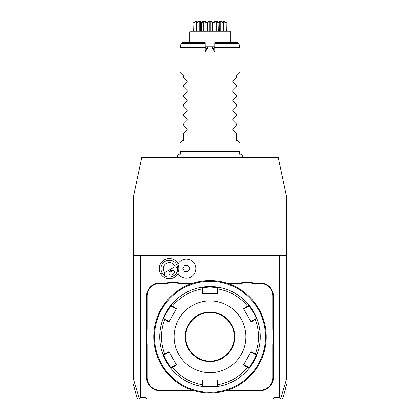 <?xml version="1.0" encoding="UTF-8"?>
<svg xmlns="http://www.w3.org/2000/svg" width="420" height="420" viewBox="0 0 420 420"><rect width="100%" height="100%" fill="white"/><g stroke="black" fill="none" stroke-linecap="round" stroke-linejoin="round"><path stroke-width="0.63" d="M133.445 379.223L133.445 196.76L141.818 157.369L278.182 157.369L278.864 160.571L278.864 255.454M253.512 157.369L252.73 157.369L253.512 157.369M255.077 157.369L255.853 157.369L255.077 157.369M256.877 157.369L260.137 157.369M251.942 157.369L251.165 157.369L251.942 157.369M166.488 157.369L167.27 157.369L166.488 157.369M164.923 157.369L164.147 157.369L164.923 157.369M168.058 157.369L168.835 157.369L168.058 157.369M169.859 157.369L173.119 157.369M141.136 160.571L141.136 255.454M133.445 255.454L286.556 255.454L286.556 379.223M279.379 255.454L279.379 397.803L280.14 398.559L280.833 398.113L286.556 378.998M141.813 399L146.507 399L146.071 397.803L140.621 397.803L140.621 255.454M133.445 378.998L139.167 398.113L140.369 399L273.494 399L273.929 397.803L279.379 397.803M178.038 263.587A10.054 10.054 0 0 0 164.304 259.906A10.054 10.054 0 0 0 169.423 278.67A10.054 10.054 0 0 0 178.127 273.478A9.524 9.524 0 0 0 192.465 275.882A9.524 9.524 0 0 0 192.465 261.345A9.524 9.524 0 0 0 178.127 263.75A10.054 10.054 0 0 0 178.038 263.587L176.578 264.427A8.374 8.374 0 0 1 177.676 267.939L175.004 266.721A5.98 5.98 0 0 0 166.341 263.435A5.98 5.98 0 0 0 164.85 272.58L175.004 266.721M164.566 283.447L164.566 282.97A24.643 24.643 0 0 0 169.402 282.492L169.449 282.97A25.121 25.121 0 0 1 164.566 283.447L159.758 283.447A12.679 12.679 0 0 0 147.079 296.126L146.601 296.126L146.601 328.451A24.643 24.643 0 0 1 146.123 333.281L146.123 340.316A24.643 24.643 0 0 1 146.601 345.145L146.601 377.47A13.156 13.156 0 0 0 159.758 390.626L164.566 390.626A24.643 24.643 0 0 1 169.402 391.104L176.437 391.104A24.643 24.643 0 0 1 181.267 390.626L193.772 390.626M146.601 296.126A13.156 13.156 0 0 1 159.758 282.97L164.566 282.97M169.402 282.492L176.437 282.492A24.643 24.643 0 0 0 181.267 282.97L193.772 282.97M238.733 282.97A24.643 24.643 0 0 0 243.563 282.492L243.611 282.97A25.121 25.121 0 0 1 238.733 283.447L238.733 282.97L226.228 282.97M243.563 282.492L250.598 282.492A24.643 24.643 0 0 0 255.434 282.97L260.243 282.97A13.156 13.156 0 0 1 273.399 296.126L273.399 328.451A24.643 24.643 0 0 0 273.877 333.281L273.877 340.316A24.643 24.643 0 0 0 273.399 345.145L273.399 377.47A13.156 13.156 0 0 1 260.243 390.626L255.434 390.626A24.643 24.643 0 0 0 250.598 391.104L243.563 391.104A24.643 24.643 0 0 0 238.733 390.626L226.228 390.626M280.14 398.559L279.631 399L273.494 399M286.556 384.584L282.933 398.113L281.778 399L279.631 399M140.369 399L138.222 399L137.067 398.113L139.167 398.113M286.556 255.454L286.556 196.76L278.864 160.571M282.933 398.113L280.833 398.113M139.86 398.559L140.621 397.803M177.817 272.906A9.508 9.508 0 0 0 177.817 264.322A9.524 9.524 0 0 1 192.297 261.209A9.524 9.524 0 0 1 192.297 276.019A9.524 9.524 0 0 1 177.817 272.906M164.85 272.58L164.572 275.504A8.374 8.374 0 0 1 165.144 261.361A8.374 8.374 0 0 1 176.578 264.427M164.572 275.504C169.984 279.599 178.516 274.669 177.676 267.939M172.678 274.412A2.993 2.116 150 0 0 174.211 271.084A2.993 2.116 150 0 0 170.562 270.748A2.993 2.116 150 0 0 169.029 274.076A2.993 2.116 150 0 0 172.678 274.412M171.124 271.724L172.541 270.218A3.591 3.591 0 0 1 169.113 272.197L171.124 271.724M182.863 268.616L184.59 271.604L188.039 271.604L189.767 268.616L188.039 265.624L184.59 265.624L182.863 268.616M147.079 296.126L147.079 328.451A25.121 25.121 0 0 1 146.601 333.328L146.123 333.281M169.449 282.97L176.39 282.97L176.437 282.492M192.266 283.447L181.267 283.447A25.121 25.121 0 0 1 176.39 282.97M238.733 283.447L227.734 283.447M243.611 282.97L250.551 282.97L250.598 282.492M273.877 333.281L273.399 333.328A25.121 25.121 0 0 1 272.921 328.451L272.921 296.126A12.679 12.679 0 0 0 260.243 283.447L255.434 283.447A25.121 25.121 0 0 1 250.551 282.97M273.399 333.328L273.399 340.268L273.877 340.316M250.598 391.104L250.551 390.626A25.121 25.121 0 0 1 255.434 390.149L260.243 390.149A12.679 12.679 0 0 0 272.921 377.47L272.921 345.145A25.121 25.121 0 0 1 273.399 340.268M250.551 390.626L243.611 390.626L243.563 391.104M227.734 390.149L238.733 390.149A25.121 25.121 0 0 1 243.611 390.626M176.437 391.104L176.39 390.626A25.121 25.121 0 0 1 181.267 390.149L192.266 390.149M176.39 390.626L169.449 390.626L169.402 391.104M146.123 340.316L146.601 340.268A25.121 25.121 0 0 1 147.079 345.145L147.079 377.47A12.679 12.679 0 0 0 159.758 390.149L164.566 390.149A25.121 25.121 0 0 1 169.449 390.626M146.601 340.268L146.601 333.328M213.197 280.665L212.825 280.649M210 280.576L210 280.576A56.222 56.222 0 0 0 153.778 336.798A56.222 56.222 0 0 0 210 393.02L210 393.02A56.222 56.222 0 0 0 266.222 336.798A56.222 56.222 0 0 0 210 280.576M210.404 393.015L210.819 393.015M211.228 393.005L211.638 392.994M212.825 392.947L213.197 392.926M214.232 392.858L214.541 392.837M266.201 338.342L266.207 338.021M266.133 339.995L266.149 339.644M266.038 341.334L266.065 341.024M266.217 337.612L266.222 337.202M266.217 336.247L266.217 335.974M266.207 335.564L266.196 335.155M266.149 333.942L266.128 333.596M266.012 331.968L265.844 330.283M209.596 280.576L209.181 280.581M208.772 280.592L208.362 280.602M207.175 280.649L206.803 280.665M205.769 280.733L205.459 280.76M206.803 392.926L207.175 392.947M153.799 335.255L153.793 335.57M153.872 333.596L153.851 333.953M153.935 332.567L153.962 332.252M153.783 337.349L153.783 337.617M153.793 338.084L153.804 338.441M153.851 339.654L153.867 339.969M153.988 341.628L154.156 343.313M210 281.295A55.503 55.503 0 0 0 154.497 336.798A55.503 55.503 0 0 0 210 392.301A55.503 55.503 0 0 0 265.503 336.798A55.503 55.503 0 0 0 210 281.295M210.462 286.561A50.243 50.243 0 0 0 210 286.556L217.728 287.154A50.243 50.243 0 0 0 217.718 287.154A50.243 50.243 0 0 1 249.128 305.282A50.243 50.243 0 0 0 249.128 305.282C249.412 304.479 257.691 318.817 256.856 318.67A50.243 50.243 0 0 1 256.856 354.926A50.243 50.243 0 0 0 256.856 354.926C257.696 354.758 249.422 369.101 249.128 368.314A50.243 50.243 0 0 0 249.134 368.303A50.243 50.243 0 0 1 218.096 386.379A50.243 50.243 0 0 1 217.728 386.442A50.243 50.243 0 0 0 217.728 386.442L210 387.041A50.243 50.243 0 0 0 210.462 387.035M210.929 387.03A50.243 50.243 0 0 0 211.391 387.019M211.848 387.004A50.243 50.243 0 0 0 212.305 386.983M212.341 386.983A50.243 50.243 0 0 0 212.746 386.962M213.181 386.935A50.243 50.243 0 0 0 214.011 386.878M214.436 386.841A50.243 50.243 0 0 0 217.513 386.474M249.265 368.141A50.243 50.243 0 0 0 256.778 355.126M256.168 318.428L254.929 319.147L255.281 319.515L251.134 321.914L243.453 308.616L247.606 306.222L247.748 306.716L248.992 305.996C249.312 305.261 256.966 318.523 256.168 318.428L256.856 318.67L255.281 319.515A48.468 48.468 0 0 1 255.281 354.076L254.929 354.449L256.168 355.168C256.972 355.063 249.317 368.33 248.992 367.6L249.128 368.314L243.453 364.98L251.134 351.682L256.856 354.926L256.988 354.58A50.243 50.243 0 0 0 256.851 318.659M256.778 318.465A50.243 50.243 0 0 0 249.265 305.456M217.497 287.117A50.243 50.243 0 0 0 214.4 286.75M214.011 286.718A50.243 50.243 0 0 0 213.176 286.655M212.746 286.634A50.243 50.243 0 0 0 212.336 286.613M212.299 286.608A50.243 50.243 0 0 0 211.848 286.592M211.391 286.577A50.243 50.243 0 0 0 210.929 286.566M217.177 289.065L217.675 288.944L217.728 287.154L217.177 287.627L217.177 293.732L217.675 293.732L202.325 293.732L202.272 287.154A50.243 50.243 0 0 0 202.272 287.154L210 286.556A50.243 50.243 0 0 0 209.538 286.561M217.675 293.732L217.675 288.944A48.468 48.468 0 0 1 247.606 306.222L249.128 305.282L248.992 305.996L248.892 304.994M256.856 354.926L256.168 355.168L256.856 354.926M209.538 387.035A50.243 50.243 0 0 0 210 387.041L202.272 386.442L202.325 379.858L217.675 379.858L217.675 384.652A48.468 48.468 0 0 0 247.606 367.374L247.748 366.881L243.705 364.544L243.453 364.98M248.992 367.6L247.748 366.881M217.675 379.858L217.177 379.858L217.177 384.531L217.675 384.652L217.728 386.442L217.177 385.969L210 386.558L202.823 385.969L202.823 379.858L202.325 379.858M217.177 384.531L217.177 385.969L218.096 386.379M163.222 355.131A50.243 50.243 0 0 0 170.872 368.314L171.108 368.603A50.243 50.243 0 0 0 201.905 386.379L202.823 385.969L202.272 386.442A50.243 50.243 0 0 0 202.283 386.442A50.243 50.243 0 0 1 201.905 386.379A50.243 50.243 0 0 1 170.872 368.314C170.588 369.117 162.309 354.779 163.144 354.926A50.243 50.243 0 0 0 163.149 354.937A50.243 50.243 0 0 1 163.144 318.67C162.304 318.838 170.578 304.495 170.872 305.282A50.243 50.243 0 0 0 170.867 305.293A50.243 50.243 0 0 1 202.272 287.154L202.823 287.627L210 287.033L217.177 287.627M209.071 286.566A50.243 50.243 0 0 0 208.609 286.577M208.152 286.592A50.243 50.243 0 0 0 207.695 286.608M207.659 286.613A50.243 50.243 0 0 0 207.254 286.634M206.819 286.655A50.243 50.243 0 0 0 205.989 286.718M205.564 286.755A50.243 50.243 0 0 0 202.487 287.123M170.735 305.456A50.243 50.243 0 0 0 163.222 318.47M163.149 318.659A50.243 50.243 0 0 0 163.144 318.67L163.832 318.428C163.028 318.533 170.683 305.267 171.008 305.996L176.295 309.052L176.547 308.616L168.866 321.914L163.144 318.67L163.832 318.428L165.071 319.147L164.719 319.515A48.468 48.468 0 0 0 164.719 354.076L165.071 354.449L169.118 352.112L168.866 351.682L176.547 364.98L170.872 368.314L171.008 367.6C170.688 368.335 163.034 355.068 163.832 355.168L165.071 354.449M202.503 386.474A50.243 50.243 0 0 0 205.601 386.846M205.989 386.878A50.243 50.243 0 0 0 206.824 386.935M207.254 386.962A50.243 50.243 0 0 0 207.664 386.983M207.701 386.983A50.243 50.243 0 0 0 208.152 387.004M208.609 387.019A50.243 50.243 0 0 0 209.071 387.03M168.866 351.682L163.144 354.926L163.832 355.168M172.253 306.716L172.394 306.222L170.872 305.282L171.008 305.996M176.547 308.616L172.394 306.222A48.468 48.468 0 0 1 202.325 288.944L202.823 289.065L202.823 287.627L201.905 287.212M210 372.682A35.884 35.884 0 0 0 245.884 336.798A35.884 35.884 0 0 0 210 300.909A35.884 35.884 0 0 0 174.116 336.798A35.884 35.884 0 0 0 210 372.682M243.453 308.616L243.705 309.052L247.748 306.716M254.929 319.147L250.882 321.484L251.134 321.914M251.134 351.682L250.882 352.112L254.929 354.449M176.547 364.98L176.295 364.544L172.253 366.881L172.394 367.374A48.468 48.468 0 0 0 202.325 384.652L202.823 384.531M172.253 366.881L171.008 367.6L170.872 368.314M168.866 321.914L169.118 321.484L165.071 319.147M202.325 293.732L202.823 293.732L202.823 289.065M210 312.517A24.281 24.281 0 0 0 185.719 336.798A24.281 24.281 0 0 0 210 361.079A24.281 24.281 0 0 0 234.281 336.798A24.281 24.281 0 0 0 210 312.517M180.831 154.366L180.096 151.625L239.904 151.625L239.904 143.015L237.515 140.621L236.318 140.621L236.318 133.445L232.754 129.885L232.754 128.867L236.318 125.307L236.318 123.879L232.754 120.314L232.754 119.301L236.318 115.736L236.318 114.308L232.754 110.743L232.754 109.73L236.318 106.166L236.318 104.738L232.754 101.173L232.754 100.16L236.318 96.595L236.318 95.167L232.754 91.607L232.754 90.589L236.318 87.029L236.318 85.596L232.754 82.037L232.754 81.018L236.318 77.459L236.318 76.025L239.904 72.434L239.904 47.318L238.859 43.418L214.783 43.418L214.783 47.318L239.904 47.318M214.783 52.101L211.612 46.762L208.388 46.762L205.217 52.101L214.783 52.101L214.783 47.318L213.67 48.977L212.599 47.119L211.979 46.762L214.783 46.762M231.032 47.318L221.198 47.318M218.589 47.318L217.229 47.318M215.801 47.318L214.783 47.318M205.217 50.904L206.33 48.977L205.217 47.329L205.217 52.101L205.217 50.904L207.401 47.119L208.388 46.762M181.141 43.418L180.096 47.318L205.217 47.318L205.217 42.53L182.296 42.53L181.141 43.418L205.217 43.418M214.783 43.418L214.783 42.53L237.704 42.53L238.859 43.418M211.612 46.762L205.217 46.762M213.67 48.977L212.394 47.003M206.33 48.977L207.606 47.003M189.667 42.53L189.667 31.931M189.667 31.211L230.333 31.211L230.333 31.931M195.962 21L193.704 22.433L195.962 21L223.314 21L226.17 22.433L226.102 22.717L223.886 21.714M224.17 21.919L224.448 22.108M226.17 22.433L226.349 31.211M226.102 22.717L226.102 31.211M223.309 21.772L223.697 21.567L223.697 22.181M220.563 21L224.107 22.717L224.107 31.211M223.587 22.433L223.403 31.211M223.403 22.717L220.778 21.567L220.778 31.211M220.778 21.567L219.77 21.567L219.718 31.211M219.938 31.211L219.938 22.365L219.718 22.717L219.46 22.433L219.292 21M216.206 21L218.93 22.433L218.668 31.211M218.93 22.433L219.46 22.433M218.668 22.717L216.221 21.567L216.221 31.211M216.221 21.567L214.898 21.567L214.898 31.211M214.898 21.567L213.848 22.717L213.848 31.211M210.903 21L212.919 22.433L212.609 22.717L212.609 31.211M212.919 22.433L213.544 22.433L214.541 21M213.848 22.717L213.544 22.433M212.609 22.717L210.714 21.567L210.714 31.211M210.714 21.567L209.286 21.567L209.286 31.211M209.286 21.567L207.391 22.717L207.391 31.211M205.459 21L206.456 22.433L206.152 22.717L206.152 31.211M206.456 22.433L207.081 22.433L209.097 21M207.391 22.717L207.081 22.433M206.152 22.717L205.102 21.567L205.102 31.211M205.102 21.567L203.779 21.567L203.779 31.211M203.779 21.567L201.332 22.717L201.332 31.211M200.708 21L200.282 22.717L200.282 31.211M200.54 22.433L203.794 21M201.332 22.717L201.07 22.433M199.222 31.211L199.222 21.567L200.23 21.567L200.062 31.211M199.222 21.567L196.597 22.717L196.597 31.211M197.258 21.142L195.893 22.717L195.893 31.211M196.061 22.433L199.437 21M196.597 22.717L196.413 22.433M196.691 21.772L196.303 21.567L196.303 22.181M196.303 21.567L193.898 22.717L193.898 31.211M193.898 22.717L193.652 31.211M223.314 21L224.07 21.016M223.939 22.433L222.7 21.095M226.296 22.433L224.039 21M193.83 22.433L196.681 21M205.217 47.318L204.199 47.318M202.739 47.318L201.359 47.318M198.298 47.318L188.969 47.318M180.096 151.625L180.096 143.015L182.485 140.621L183.682 140.621L183.682 133.445L187.247 129.885L187.247 128.867L183.682 125.307L183.682 123.879L187.247 120.314L187.247 119.301L183.682 115.736L183.682 114.308L187.247 110.743L187.247 109.73L183.682 106.166L183.682 104.738L187.247 101.173L187.247 100.16L183.682 96.595L183.682 95.167L187.247 91.607L187.247 90.589L183.682 87.029L183.682 85.596L187.247 82.037L187.247 81.018L183.682 77.459L183.682 76.025L180.096 72.434L180.096 47.318M162.078 272.8L160.624 273.641M147.079 328.451L146.601 328.451M159.758 283.447L159.758 282.97M181.267 283.447L181.267 282.97M255.434 283.447L255.434 282.97M260.243 283.447L260.243 282.97M272.921 296.126L273.399 296.126M272.921 328.451L273.399 328.451M272.921 345.145L273.399 345.145M272.921 377.47L273.399 377.47M260.243 390.149L260.243 390.626M255.434 390.149L255.434 390.626M238.733 390.149L238.733 390.626M181.267 390.149L181.267 390.626M164.566 390.149L164.566 390.626M159.758 390.149L159.758 390.626M147.079 377.47L146.601 377.47M147.079 345.145L146.601 345.145M210 387.041L210 386.558M210 286.556L210 287.033M210 361.557A24.759 24.759 0 0 0 234.759 336.798A24.759 24.759 0 0 0 210 312.034A24.759 24.759 0 0 0 185.241 336.798A24.759 24.759 0 0 0 210 361.557M133.445 384.584L137.067 398.113M163.144 318.67L163.013 319.016M163.144 354.926L163.013 354.58M242.041 157.369C242.744 155.568 242.151 154.471 240.266 154.066L179.734 154.066C177.849 154.471 177.256 155.568 177.959 157.369M239.169 154.366L239.904 151.625M230.333 42.53L230.333 31.211"/></g></svg>

